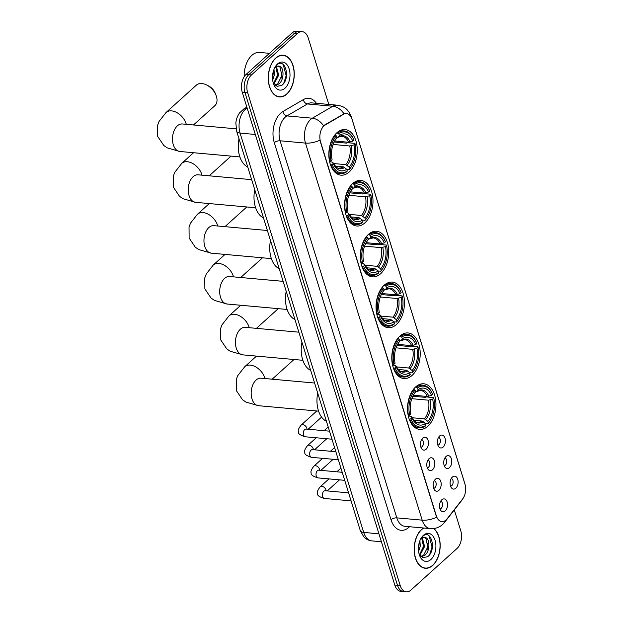 <?xml version="1.0" encoding="UTF-8"?>
<svg xmlns="http://www.w3.org/2000/svg" width="623" height="623" viewBox="0 0 623 623"><rect width="100%" height="100%" fill="white"/><g stroke="black" fill="none" stroke-linecap="round" stroke-linejoin="round"><path stroke-width="0.93" d="M364.868 222.886A22.887 14.119 95.2 0 0 372.834 197.826A22.887 14.119 95.2 0 0 360.842 180.421A22.887 14.119 95.2 0 0 352.688 183.544A22.887 14.119 95.2 0 0 344.721 208.604A22.887 14.119 95.2 0 0 356.714 226.009A22.887 14.119 95.2 0 0 364.868 222.886M412.083 375.42A22.887 14.119 95.2 0 0 420.058 350.36A22.887 14.119 95.2 0 0 408.057 332.955A22.887 14.119 95.2 0 0 399.904 336.077A22.887 14.119 95.2 0 0 391.937 361.138A22.887 14.119 95.2 0 0 403.938 378.543A22.887 14.119 95.2 0 0 412.083 375.42M396.345 324.575A22.887 14.119 95.2 0 0 404.311 299.515A22.887 14.119 95.2 0 0 392.319 282.11A22.887 14.119 95.2 0 0 384.165 285.233A22.887 14.119 95.2 0 0 376.199 310.293A22.887 14.119 95.2 0 0 388.191 327.698A22.887 14.119 95.2 0 0 396.345 324.575M380.606 273.731A22.887 14.119 95.2 0 0 388.573 248.67A22.887 14.119 95.2 0 0 376.58 231.265A22.887 14.119 95.2 0 0 368.427 234.388A22.887 14.119 95.2 0 0 360.46 259.448A22.887 14.119 95.2 0 0 372.453 276.853A22.887 14.119 95.2 0 0 380.606 273.731M349.129 172.041A22.887 14.119 95.2 0 0 357.096 146.981A22.887 14.119 95.2 0 0 345.103 129.576A22.887 14.119 95.2 0 0 336.95 132.699A22.887 14.119 95.2 0 0 328.983 157.759A22.887 14.119 95.2 0 0 340.976 175.164A22.887 14.119 95.2 0 0 349.129 172.041M427.822 426.264A22.887 14.119 95.2 0 0 435.796 401.204A22.887 14.119 95.2 0 0 423.796 383.799A22.887 14.119 95.2 0 0 415.642 386.922A22.887 14.119 95.2 0 0 407.676 411.982A22.887 14.119 95.2 0 0 419.676 429.387A22.887 14.119 95.2 0 0 427.822 426.264M446.021 456.511A6.479 3.995 -84.8 0 1 446.387 456.215A6.479 3.995 -84.8 0 1 451.465 459.081A6.479 3.995 -84.8 0 1 449.471 467.647A6.479 3.995 -84.8 0 1 445.359 467.6A6.479 3.995 -84.8 0 1 446.021 456.511M444.207 465.646A3.886 2.399 95.2 0 0 445.398 465.116A3.886 2.399 95.2 0 0 446.761 461.012A3.886 2.399 95.2 0 0 444.908 457.936M439.659 435.952A6.479 3.995 -84.8 0 1 440.025 435.656A6.479 3.995 -84.8 0 1 445.095 438.514A6.479 3.995 -84.8 0 1 443.109 447.088A6.479 3.995 -84.8 0 1 438.997 447.041A6.479 3.995 -84.8 0 1 439.659 435.952M437.844 445.087A3.886 2.399 95.2 0 0 439.028 444.557A3.886 2.399 95.2 0 0 440.399 440.453A3.886 2.399 95.2 0 0 438.537 437.369M452.391 477.07A6.479 3.995 -84.8 0 1 452.75 476.782A6.479 3.995 -84.8 0 1 457.827 479.64A6.479 3.995 -84.8 0 1 455.834 488.206A6.479 3.995 -84.8 0 1 451.722 488.167A6.479 3.995 -84.8 0 1 452.391 477.07M450.569 486.213A3.886 2.399 95.2 0 0 451.761 485.675A3.886 2.399 95.2 0 0 453.123 481.571A3.886 2.399 95.2 0 0 451.27 478.495M435.438 479.212A6.479 3.995 -84.8 0 1 435.804 478.916A6.479 3.995 -84.8 0 1 440.882 481.781A6.479 3.995 -84.8 0 1 438.888 490.348A6.479 3.995 -84.8 0 1 434.776 490.301A6.479 3.995 -84.8 0 1 435.438 479.212M433.624 488.346A3.886 2.399 95.2 0 0 434.815 487.817A3.886 2.399 95.2 0 0 436.178 483.713A3.886 2.399 95.2 0 0 434.324 480.637M429.076 458.653A6.479 3.995 -84.8 0 1 429.442 458.357A6.479 3.995 -84.8 0 1 434.511 461.215A6.479 3.995 -84.8 0 1 432.518 469.789A6.479 3.995 -84.8 0 1 428.414 469.742A6.479 3.995 -84.8 0 1 429.076 458.653M427.261 467.787A3.886 2.399 95.2 0 0 428.445 467.258A3.886 2.399 95.2 0 0 429.815 463.154A3.886 2.399 95.2 0 0 427.954 460.07M422.713 438.094A6.479 3.995 -84.8 0 1 423.079 437.798A6.479 3.995 -84.8 0 1 428.149 440.656A6.479 3.995 -84.8 0 1 426.155 449.23A6.479 3.995 -84.8 0 1 422.044 449.183A6.479 3.995 -84.8 0 1 422.713 438.094M420.891 447.228A3.886 2.399 95.2 0 0 422.083 446.691A3.886 2.399 95.2 0 0 423.445 442.595A3.886 2.399 95.2 0 0 421.592 439.511M441.8 499.771A6.479 3.995 -84.8 0 1 442.166 499.482A6.479 3.995 -84.8 0 1 447.244 502.34A6.479 3.995 -84.8 0 1 445.25 510.907A6.479 3.995 -84.8 0 1 441.139 510.868A6.479 3.995 -84.8 0 1 441.8 499.771M439.986 508.913A3.886 2.399 95.2 0 0 441.177 508.376A3.886 2.399 95.2 0 0 442.54 504.272A3.886 2.399 95.2 0 0 440.687 501.196M447.08 518.842A11.658 7.196 -84.8 0 1 445.99 520.018A11.658 7.196 -84.8 0 1 441.839 521.607A11.658 7.196 -84.8 0 1 436.349 515.899L320.541 141.803A11.658 7.196 -84.8 0 1 325.167 125.005L343.553 114.282A11.658 7.196 -84.8 0 1 346.52 113.565A11.658 7.196 -84.8 0 1 352.018 119.273L464.984 484.203A11.658 7.196 -84.8 0 1 462.632 498.953L447.08 518.842M423.476 527.993A20.941 12.927 95.2 0 0 421.592 529.41A20.941 12.927 95.2 0 0 414.295 552.344A20.941 12.927 95.2 0 0 425.275 568.269A20.941 12.927 95.2 0 0 432.736 565.411A20.941 12.927 95.2 0 0 440.157 546.488A20.941 12.927 95.2 0 0 433.787 528.545M286.837 94.081A20.941 12.927 95.2 0 0 294.126 71.147A20.941 12.927 95.2 0 0 283.146 55.221A20.941 12.927 95.2 0 0 275.693 58.079A20.941 12.927 95.2 0 0 268.396 81.013A20.941 12.927 95.2 0 0 279.377 96.939A20.941 12.927 95.2 0 0 286.837 94.081M282.266 55.354A20.941 12.927 95.2 0 0 281.783 55.213M436.606 517.292L319.887 140.23A15.116 6.596 162.8 0 1 305.472 143.088A17.273 10.661 -84.8 0 1 310.573 119.499A17.273 10.661 -84.8 0 1 312.325 118.206L332.807 106.253A17.273 10.661 -84.8 0 1 337.207 105.186L311.827 102.888A17.273 10.661 95.2 0 0 307.427 103.955L286.946 115.909A17.273 10.661 95.2 0 0 285.186 117.202A17.273 10.661 95.2 0 0 280.093 140.79L396.812 517.861A17.273 10.661 95.2 0 0 404.95 526.318L430.337 528.608A17.273 10.661 -84.8 0 1 422.192 520.158A15.116 6.596 -17.2 0 0 436.606 517.292M328.796 104.423L308.229 37.98A12.958 7.99 95.2 0 0 302.124 31.641L296.704 31.15A12.958 7.99 95.2 0 0 292.094 32.918L246.046 74.464L248.748 74.713A12.958 7.99 95.2 0 0 244.925 92.406L397.49 585.262A12.958 7.99 95.2 0 0 403.595 591.609A12.958 7.99 95.2 0 1 397.49 585.262L244.925 92.406A12.958 7.99 95.2 0 1 248.748 74.713L294.804 33.167L248.748 74.713L251.458 74.955A12.958 7.99 95.2 0 0 247.635 92.648L400.2 585.511A12.958 7.99 95.2 0 0 406.305 591.85A12.958 7.99 95.2 0 0 410.915 590.082L456.963 548.536A12.958 7.99 95.2 0 0 460.794 530.843L454.307 509.902M299.414 31.391A12.958 7.99 95.2 0 0 294.804 33.167A12.958 7.99 95.2 0 1 299.414 31.391M322.776 126.843L324.676 124.958L344.028 113.807A15.116 10.895 -120.3 0 0 332.807 106.253L307.427 103.955A4.322 3.115 59.7 0 1 303.331 99.618A21.595 13.324 -84.8 0 1 316.398 103.301M302.124 31.641A12.958 7.99 95.2 0 0 297.506 33.408L251.458 74.955M278.029 96.697A20.941 12.927 95.2 0 0 278.528 96.643M423.936 568.036A20.941 12.927 95.2 0 0 424.434 567.981M246.046 74.464A12.958 7.99 95.2 0 0 242.222 92.157L394.787 585.02A12.958 7.99 95.2 0 0 400.885 591.359L406.305 591.85M423.796 528.024A20.73 12.787 95.2 0 0 421.646 529.597A20.73 12.787 95.2 0 0 414.435 552.29A20.73 12.787 95.2 0 0 425.299 568.059A20.73 12.787 95.2 0 0 432.681 565.225A20.73 12.787 95.2 0 0 440.033 546.309A20.73 12.787 95.2 0 0 433.507 528.584M419.902 540.678L420.276 546.153L418.601 551.495M419.232 542.68L418.43 549.377M422.355 537.89L424.575 546.542L419.886 555.334M421.74 538.264L423.5 546.449L419.481 554.735M420.735 538.864L421.935 537.571L425.307 537.501A9.758 6.02 95.2 0 0 424.66 537.384A9.758 6.02 95.2 0 0 421.179 538.716A9.758 6.02 95.2 0 0 420.377 539.573M425.307 537.501C430.08 538.358 430.329 551.378 424.707 555.342L421.109 556.658M424.123 537.376L425.914 538.513L427.799 546.838L423.632 555.249L420.922 556.503M419.139 554.112L423.017 557.694L427.697 556.666C436.925 550.023 431.085 528.865 423.134 536.021L421.008 538.389M430.906 559.509A14.08 8.683 95.2 0 0 435.064 540.281A14.08 8.683 95.2 0 0 423.422 535.313A14.08 8.683 95.2 0 0 421.164 538.093A14.08 8.683 95.2 0 0 419.591 555.498A14.08 8.683 95.2 0 0 430.906 559.509M429.107 535.881L432.05 547.025L429.644 554.641M427.83 543.505L427.308 549.276M423.531 543.116L423.009 548.886M419.232 542.726L418.711 548.505M275.748 58.266A20.73 12.787 95.2 0 0 268.529 80.959A20.73 12.787 95.2 0 0 279.392 96.721A20.73 12.787 95.2 0 0 286.775 93.894A20.73 12.787 95.2 0 0 293.994 71.193A20.73 12.787 95.2 0 0 283.13 55.431A20.73 12.787 95.2 0 0 275.748 58.266M269.471 53.329L259.518 52.433A21.595 13.324 95.2 0 0 251.824 55.377A21.595 13.324 95.2 0 0 244.169 76.707M273.995 69.34L274.369 74.822L272.703 80.165M273.326 71.349L272.531 78.046M276.448 66.552L278.668 75.212L273.98 84.004M275.841 66.934L277.593 75.11L273.583 83.404M274.829 67.525L276.036 66.233L279.408 66.17A9.758 6.02 95.2 0 0 278.754 66.054A9.758 6.02 95.2 0 0 275.28 67.385A9.758 6.02 95.2 0 0 274.478 68.234M279.408 66.17C284.181 67.027 284.431 80.04 278.808 84.012L275.202 85.32M278.224 66.046L280.015 67.183L281.892 75.5L277.733 83.91L275.023 85.164M273.232 82.773L277.11 86.363L281.798 85.328C291.027 78.693 285.186 57.534 277.235 64.691L275.101 67.058M285.007 88.178A14.08 8.683 95.2 0 0 289.165 68.951A14.08 8.683 95.2 0 0 277.515 63.982A14.08 8.683 95.2 0 0 275.265 66.762A14.08 8.683 95.2 0 0 273.692 84.167A14.08 8.683 95.2 0 0 285.007 88.178M283.208 64.551L286.152 75.695L283.738 83.303M281.931 72.175L281.409 77.945M277.632 71.785L277.11 77.556M273.333 71.396L272.812 77.166M415.533 387.031L417.511 387.934A20.559 12.686 95.2 0 1 432.635 394.39L431.513 395.403A18.565 11.455 95.2 0 0 418.041 389.648L417.028 391.205L415.541 391.602M413.306 395.208L427.316 396.477L431.513 395.403M412.792 396.228L425.299 397.357L426.35 396.944L433.592 397.599L433.779 398.097A20.559 12.686 95.2 0 1 430.493 420.198A20.559 12.686 95.2 0 1 428.383 423.072L427.853 421.35A18.565 11.455 95.2 0 0 432.658 399.109L428.46 400.184L411.787 398.681M412.052 417.737L424.427 418.858L427.853 421.35M317.707 393.043A23.752 14.656 95.2 0 0 326.436 421.249M414.178 389.313A21.416 13.215 95.2 0 0 408.524 415.463L409.685 415.089A20.559 12.686 95.2 0 1 415.082 390.115L413.493 389.25M432.635 394.39L432.44 393.884A21.416 13.215 95.2 0 0 422.986 385.201A21.416 13.215 95.2 0 0 416.6 387.124M428.383 423.072L427.939 423.749A21.416 13.215 95.2 0 0 430.182 420.704L430.493 420.198M427.939 423.749L425.416 423.523L425.961 425.252L425.517 425.937A21.416 13.215 95.2 0 1 419.131 427.861A21.416 13.215 95.2 0 1 409.669 419.178L409.202 419.139M415.082 390.115L415.619 391.836A18.565 11.455 95.2 0 0 413.828 394.304A18.565 11.455 95.2 0 0 410.806 414.077L409.685 415.089M418.041 389.648L417.511 387.934M432.658 399.109L433.779 398.097M413.127 395.465L415.619 391.836M428.865 396.259A16.611 10.248 95.2 0 0 417.028 391.205L416 391.649M409.669 419.178L410.837 418.796A20.559 12.686 95.2 0 0 425.961 425.252M410.837 418.796L411.959 417.784A18.565 11.455 95.2 0 0 425.431 423.539L422.005 421.047L413.867 420.307M408.306 416L410.689 416.219L411.959 417.784M422.005 421.047A15.98 9.859 95.2 0 1 417.566 422.262C416.514 423.103 414.505 421.226 411.523 416.631L411.53 416.647A16.611 10.248 95.2 0 0 423.367 421.701M272.173 379.189L293.542 359.915A13.823 9.049 -132.1 0 0 293.963 359.494M399.795 336.186L401.773 337.09A20.559 12.686 95.2 0 1 416.896 343.546L415.775 344.558A18.565 11.455 95.2 0 0 402.302 338.803L401.29 340.36L399.802 340.758M397.567 344.363L411.577 345.633L415.775 344.558M397.053 345.383L409.56 346.513L410.612 346.1L417.854 346.754L418.041 347.252A20.559 12.686 95.2 0 1 414.754 369.353A20.559 12.686 95.2 0 1 412.644 372.227L412.115 370.506A18.565 11.455 95.2 0 0 416.919 348.265L412.722 349.339L396.049 347.836M396.314 366.892L408.688 368.014L412.115 370.506M301.968 342.198A23.752 14.656 95.2 0 0 310.698 370.405M398.44 338.468A21.416 13.215 95.2 0 0 392.786 364.619L393.946 364.245A20.559 12.686 95.2 0 1 399.343 339.27L397.754 338.406M416.896 343.546L416.701 343.039A21.416 13.215 95.2 0 0 407.247 334.356A21.416 13.215 95.2 0 0 400.862 336.28M412.644 372.227L412.2 372.904A21.416 13.215 95.2 0 0 414.443 369.86L414.754 369.353M412.2 372.904L409.677 372.679M399.343 339.27L399.88 340.991A18.565 11.455 95.2 0 0 398.089 343.46A18.565 11.455 95.2 0 0 395.068 363.232L393.946 364.245M402.302 338.803L401.773 337.09M416.919 348.265L418.041 347.252M397.388 344.62L399.88 340.991M413.127 345.415A16.611 10.248 95.2 0 0 401.29 340.36L400.262 340.804M393.931 368.333A21.416 13.215 95.2 0 0 403.393 377.016A21.416 13.215 95.2 0 0 409.778 375.093L410.222 374.407A20.559 12.686 95.2 0 1 395.099 367.952L393.463 368.294M395.099 367.952L396.22 366.939A18.565 11.455 95.2 0 0 409.693 372.694L410.222 374.407M392.568 365.156L394.951 365.374L396.22 366.939M409.693 372.694L406.266 370.202L398.128 369.462M406.266 370.202A15.98 9.859 95.2 0 1 401.827 371.417C400.776 372.258 398.767 370.381 395.784 365.787L395.792 365.802A16.611 10.248 95.2 0 0 407.629 370.856M256.435 328.344L277.803 309.07A13.823 9.049 -132.1 0 0 278.224 308.65M384.056 285.342L386.026 286.245A20.559 12.686 95.2 0 1 401.157 292.701L400.036 293.713A18.565 11.455 95.2 0 0 386.564 287.958L385.551 289.516L384.064 289.913M381.829 293.519L395.839 294.788L400.036 293.713M381.315 294.539L393.822 295.668L394.873 295.255L402.115 295.909L402.302 296.408A20.559 12.686 95.2 0 1 399.008 318.509A20.559 12.686 95.2 0 1 396.906 321.382L396.376 319.661A18.565 11.455 95.2 0 0 401.181 297.42L396.983 298.495L380.31 296.992M380.575 316.048L392.949 317.169L396.376 319.661M286.222 291.354A23.752 14.656 95.2 0 0 294.959 319.56M382.701 287.624A21.416 13.215 95.2 0 0 377.047 313.774L378.208 313.4A20.559 12.686 95.2 0 1 383.604 288.426L382.016 287.561M401.157 292.701L400.963 292.195A21.416 13.215 95.2 0 0 391.509 283.512A21.416 13.215 95.2 0 0 385.123 285.435M396.906 321.382L396.462 322.06A21.416 13.215 95.2 0 0 398.704 319.015L399.008 318.509M396.462 322.06L393.938 321.834M383.604 288.426L384.142 290.147A18.565 11.455 95.2 0 0 382.343 292.615A18.565 11.455 95.2 0 0 379.329 312.388L378.208 313.4M386.564 287.958L386.026 286.245M401.181 297.42L402.302 296.408M381.65 293.776L384.142 290.147M397.388 294.57A16.611 10.248 95.2 0 0 385.551 289.516L384.523 289.96M378.192 317.489A21.416 13.215 95.2 0 0 387.654 326.172A21.416 13.215 95.2 0 0 394.04 324.248L394.484 323.563A20.559 12.686 95.2 0 1 379.36 317.107L377.725 317.45M379.36 317.107L380.482 316.095A18.565 11.455 95.2 0 0 393.954 321.85L394.484 323.563M376.829 314.311L379.212 314.529L380.482 316.095M393.954 321.85L390.528 319.358L382.39 318.618M390.528 319.358A15.98 9.859 95.2 0 1 386.089 320.572C385.037 321.413 383.028 319.537 380.046 314.942L380.053 314.958A16.611 10.248 95.2 0 0 391.89 320.012M240.696 277.5L262.065 258.226A13.823 9.049 -132.1 0 0 262.485 257.805M368.318 234.497L370.288 235.401A20.559 12.686 95.2 0 1 385.419 241.856L384.298 242.869A18.565 11.455 95.2 0 0 370.825 237.114L369.813 238.671L368.325 239.068M366.09 242.674L380.1 243.943L384.298 242.869M365.576 243.686L378.075 244.823L379.134 244.411L386.377 245.065L386.564 245.563A20.559 12.686 95.2 0 1 383.27 267.664A20.559 12.686 95.2 0 1 381.167 270.538L380.637 268.817A18.565 11.455 95.2 0 0 385.442 246.576L381.245 247.65L364.572 246.147M364.837 265.203L377.211 266.325L380.637 268.817M270.483 240.509A23.752 14.656 95.2 0 0 279.213 268.715M366.963 236.779A21.416 13.215 95.2 0 0 361.309 262.929L362.469 262.556A20.559 12.686 95.2 0 1 367.866 237.581L366.277 236.717M385.419 241.856L385.224 241.35A21.416 13.215 95.2 0 0 375.77 232.667A21.416 13.215 95.2 0 0 369.384 234.591M381.167 270.538L380.723 271.215A21.416 13.215 95.2 0 0 382.966 268.17L383.27 267.664M380.723 271.215L378.2 270.989L378.745 272.718L378.301 273.404A21.416 13.215 95.2 0 1 371.908 275.327A21.416 13.215 95.2 0 1 362.454 266.644L361.986 266.605M367.866 237.581L368.395 239.302A18.565 11.455 95.2 0 0 366.604 241.771A18.565 11.455 95.2 0 0 363.591 261.543L362.469 262.556M370.825 237.114L370.288 235.401M385.442 246.576L386.564 245.563M365.903 242.931L368.395 239.302M381.65 243.725A16.611 10.248 95.2 0 0 369.813 238.671L368.785 239.115M362.454 266.644L363.622 266.262A20.559 12.686 95.2 0 0 378.745 272.718M363.622 266.262L364.743 265.25A18.565 11.455 95.2 0 0 378.216 271.005L374.789 268.513L366.651 267.773M361.091 263.467L363.474 263.685L364.743 265.25M374.789 268.513A15.98 9.859 95.2 0 1 370.35 269.728C369.299 270.569 367.282 268.692 364.307 264.097L364.315 264.113A16.611 10.248 95.2 0 0 376.152 269.167M224.958 226.655L246.319 207.381A13.823 9.049 -132.1 0 0 246.747 206.961M352.571 183.653L354.549 184.556A20.559 12.686 95.2 0 1 369.673 191.012L368.551 192.016A18.565 11.455 95.2 0 0 355.087 186.269L354.074 187.827L352.587 188.224M350.352 191.829L364.354 193.099L368.551 192.016M349.838 192.842L362.337 193.979L363.396 193.566L370.638 194.22L370.825 194.719A20.559 12.686 95.2 0 1 367.531 216.82A20.559 12.686 95.2 0 1 365.428 219.693L364.899 217.972A18.565 11.455 95.2 0 0 369.704 195.731L365.506 196.806L348.833 195.303M349.098 214.359L361.472 215.48L364.899 217.972M254.745 189.665A23.752 14.656 95.2 0 0 263.474 217.871M351.224 185.934A21.416 13.215 95.2 0 0 345.57 212.085L346.731 211.711A20.559 12.686 95.2 0 1 352.127 186.736L350.539 185.872M369.673 191.012L369.486 190.506A21.416 13.215 95.2 0 0 360.032 181.823A21.416 13.215 95.2 0 0 353.646 183.746M365.428 219.693L364.985 220.371A21.416 13.215 95.2 0 0 367.227 217.326L367.531 216.82M364.985 220.371L362.461 220.145L363.007 221.874L362.555 222.559A21.416 13.215 95.2 0 1 356.169 224.482A21.416 13.215 95.2 0 1 346.715 215.799L346.248 215.76M352.127 186.736L352.657 188.458A18.565 11.455 95.2 0 0 350.866 190.926A18.565 11.455 95.2 0 0 347.852 210.699L346.731 211.711M355.087 186.269L354.549 184.556M369.704 195.731L370.825 194.719M350.165 192.086L352.657 188.458M365.911 192.881A16.611 10.248 95.2 0 0 354.074 187.827L353.046 188.271M346.715 215.799L347.883 215.418A20.559 12.686 95.2 0 0 363.007 221.874M347.883 215.418L349.005 214.405A18.565 11.455 95.2 0 0 362.469 220.16L359.043 217.668L350.913 216.929M345.352 212.622L347.735 212.84L349.005 214.405M359.043 217.668A15.98 9.859 95.2 0 1 354.604 218.883C353.56 219.724 351.543 217.848 348.569 213.253L348.576 213.268A16.611 10.248 95.2 0 0 360.413 218.323M209.219 175.811L230.58 156.537A13.823 9.049 -132.1 0 0 231.008 156.116M206.781 85.055L208.83 86.106A9.501 6.222 47.9 0 1 215.192 93.162L216.033 95.311A13.823 9.049 -132.1 0 0 206.781 85.055A13.823 9.049 -132.1 0 0 196.331 85.172L166.037 112.506A13.823 9.049 47.9 0 1 177.002 112.67A13.823 9.049 47.9 0 1 186.121 123.743A13.823 9.049 47.9 0 1 186.285 124.32M193.48 124.966L214.842 105.692A13.823 9.049 -132.1 0 0 216.415 96.409A13.823 9.049 -132.1 0 0 216.033 95.311M336.833 132.808L338.811 133.711A20.559 12.686 95.2 0 1 353.934 140.167L352.813 141.172A18.565 11.455 95.2 0 0 339.348 135.425L338.336 136.982L336.848 137.379M334.613 140.985L348.615 142.254L352.813 141.172M334.099 141.997L346.598 143.134L347.657 142.722L354.9 143.376L355.087 143.874A20.559 12.686 95.2 0 1 351.793 165.975A20.559 12.686 95.2 0 1 349.69 168.849L349.16 167.128A18.565 11.455 95.2 0 0 353.965 144.886L349.768 145.961L333.095 144.458M333.352 163.514L345.734 164.636L349.16 167.128M239.006 138.82A23.752 14.656 95.2 0 0 247.736 167.026M335.478 135.09A21.416 13.215 95.2 0 0 329.824 161.24L330.992 160.866A20.559 12.686 95.2 0 1 336.389 135.892L334.8 135.027M353.934 140.167L353.747 139.661A21.416 13.215 95.2 0 0 344.293 130.978A21.416 13.215 95.2 0 0 337.907 132.901M349.69 168.849L349.246 169.526A21.416 13.215 95.2 0 0 351.489 166.481L351.793 165.975M349.246 169.526L346.723 169.3L347.268 171.029L346.816 171.714A21.416 13.215 95.2 0 1 340.431 173.638A21.416 13.215 95.2 0 1 330.977 164.955L330.509 164.916M336.389 135.892L336.918 137.613A18.565 11.455 95.2 0 0 335.127 140.082A18.565 11.455 95.2 0 0 332.114 159.854L330.992 160.866M339.348 135.425L338.811 133.711M353.965 144.886L355.087 143.874M334.426 141.242L336.918 137.613M350.173 142.036A16.611 10.248 95.2 0 0 338.336 136.982L337.308 137.426M330.977 164.955L332.145 164.573A20.559 12.686 95.2 0 0 347.268 171.029M332.145 164.573L333.266 163.561A18.565 11.455 95.2 0 0 346.731 169.316L343.304 166.824L335.174 166.084M329.614 161.778L331.997 161.996L333.266 163.561M343.304 166.824A15.98 9.859 95.2 0 1 338.865 168.039C337.822 168.88 335.805 167.003 332.83 162.408L332.838 162.424A16.611 10.248 95.2 0 0 344.675 167.478M343.553 114.282L343.063 114.235M325.167 125.005L324.676 124.958M274.284 142.675A4.322 1.885 162.8 0 1 280.093 140.79L305.472 143.088L422.192 520.158L396.812 517.861A4.322 1.885 162.8 0 0 391.003 519.738L274.284 142.675A21.595 13.324 -84.8 0 1 280.654 113.184A21.595 13.324 -84.8 0 1 282.85 111.564L303.331 99.618M430.337 528.608C435.033 528.927 439.114 527.556 442.587 524.488L444.573 522.354A15.116 8.597 -142 0 0 445.507 520.423M351.434 117.739A15.116 6.596 -17.2 0 0 351.302 116.828C347.572 107.6 343.008 106.315 337.207 105.186M351.302 116.828L464.867 483.682A15.116 6.596 162.8 0 1 464.968 484.164M464.073 496.586L461.9 500.191A15.116 8.597 -142 0 0 462.578 499.015M323.594 125.83A15.116 10.895 -120.3 0 0 312.325 118.206L286.946 115.909A4.322 3.115 59.7 0 1 282.85 111.564M409.529 526.731A21.595 13.324 -84.8 0 1 391.003 519.738M247.635 92.648L242.222 92.157M400.2 585.511L394.787 585.02M297.506 33.408L292.094 32.918M247.144 108.075L246.926 108.2A17.273 10.661 95.2 0 0 245.174 109.492A17.273 10.661 95.2 0 0 240.073 133.088L363.692 532.424A17.273 10.661 95.2 0 0 371.83 540.881C368.652 540.538 365.958 539.175 363.746 536.785L360.281 530.601L236.67 131.266A8.636 3.769 162.8 0 0 240.073 133.088L255.313 134.467M378.932 533.802L363.692 532.424A8.636 3.769 162.8 0 1 360.281 530.601M247.191 108.223L246.926 108.2A8.636 6.222 -120.3 0 0 243.998 108.815L246.856 107.14M318.594 411.141L258.506 405.705A13.823 8.527 -84.8 0 1 251.996 398.938A13.823 8.527 -84.8 0 1 256.076 380.069A13.823 8.527 -84.8 0 1 260.998 378.184L259.814 378.208M258.506 405.705L245.929 402.084L242.511 399.732L236.343 390.574L236.249 379.563L237.752 375.653L244.73 366.729A13.823 9.049 47.9 0 1 255.703 366.892A13.823 9.049 47.9 0 1 264.814 377.966A13.823 9.049 47.9 0 1 264.985 378.543M427.316 396.477A15.98 9.859 95.2 0 0 420.439 390.434L416.756 391.485M424.427 418.858A15.98 9.859 95.2 0 0 428.46 400.184M414.606 393.393A16.611 10.248 95.2 0 0 413.47 394.912M425.789 419.513A16.611 10.248 95.2 0 0 430.018 399.974M302.848 360.296L242.768 354.861A13.823 8.527 -84.8 0 1 236.257 348.093A13.823 8.527 -84.8 0 1 240.338 329.224A13.823 8.527 -84.8 0 1 245.26 327.34L244.076 327.363M242.768 354.861L230.191 351.24L226.772 348.888L220.604 339.73L220.511 328.718L222.014 324.809L228.991 315.884A13.823 9.049 47.9 0 1 239.956 316.048A13.823 9.049 47.9 0 1 249.075 327.122A13.823 9.049 47.9 0 1 249.247 327.698M411.577 345.633A15.98 9.859 95.2 0 0 404.701 339.59L401.017 340.641M408.688 368.014A15.98 9.859 95.2 0 0 412.722 349.339M398.868 342.549A16.611 10.248 95.2 0 0 397.731 344.067M410.051 368.668A16.611 10.248 95.2 0 0 414.279 349.129M287.11 309.452L227.029 304.016A13.823 8.527 -84.8 0 1 220.519 297.249A13.823 8.527 -84.8 0 1 224.599 278.38A13.823 8.527 -84.8 0 1 229.521 276.495L228.337 276.519M227.029 304.016L214.452 300.395L211.033 298.043L204.866 288.885L204.772 277.874L206.275 273.964L213.253 265.04A13.823 9.049 47.9 0 1 224.218 265.203A13.823 9.049 47.9 0 1 233.337 276.277A13.823 9.049 47.9 0 1 233.508 276.853M395.839 294.788A15.98 9.859 95.2 0 0 388.962 288.745L385.279 289.796M392.949 317.169A15.98 9.859 95.2 0 0 396.983 298.495M383.129 291.704A16.611 10.248 95.2 0 0 381.992 293.223M394.312 317.823A16.611 10.248 95.2 0 0 398.541 298.285M271.371 258.607L211.29 253.172A13.823 8.527 -84.8 0 1 204.78 246.404A13.823 8.527 -84.8 0 1 208.861 227.535A13.823 8.527 -84.8 0 1 213.782 225.651L212.599 225.674M211.29 253.172L198.714 249.55L195.295 247.199L189.127 238.041L189.034 227.029L190.537 223.12L197.514 214.195A13.823 9.049 47.9 0 1 208.479 214.359A13.823 9.049 47.9 0 1 217.598 225.433A13.823 9.049 47.9 0 1 217.77 226.009M380.1 243.943A15.98 9.859 95.2 0 0 373.224 237.9L369.54 238.952M377.211 266.325A15.98 9.859 95.2 0 0 381.245 247.65M367.391 240.86A16.611 10.248 95.2 0 0 366.254 242.378M378.574 266.979A16.611 10.248 95.2 0 0 382.802 247.44M255.632 207.763L195.552 202.327A13.823 8.527 -84.8 0 1 189.042 195.56A13.823 8.527 -84.8 0 1 193.122 176.691A13.823 8.527 -84.8 0 1 198.044 174.806L196.86 174.829M195.552 202.327L182.975 198.706L179.556 196.354L173.389 187.196L173.295 176.184L174.798 172.275L181.776 163.351A13.823 9.049 47.9 0 1 192.741 163.514A13.823 9.049 47.9 0 1 201.86 174.588A13.823 9.049 47.9 0 1 202.023 175.164M364.354 193.099A15.98 9.859 95.2 0 0 357.485 187.056L353.802 188.107M361.472 215.48A15.98 9.859 95.2 0 0 365.506 196.806M351.652 190.015A16.611 10.248 95.2 0 0 350.515 191.534M362.835 216.134A16.611 10.248 95.2 0 0 367.064 196.595M239.894 156.918L179.813 151.482A13.823 8.527 -84.8 0 1 173.303 144.715A13.823 8.527 -84.8 0 1 177.384 125.846A13.823 8.527 -84.8 0 1 182.305 123.961L181.122 123.985M348.615 142.254A15.98 9.859 95.2 0 0 341.747 136.211L338.063 137.262M345.734 164.636A15.98 9.859 95.2 0 0 349.768 145.961M335.914 139.17A16.611 10.248 95.2 0 0 334.777 140.689M347.097 165.29A16.611 10.248 95.2 0 0 351.325 145.751M351.084 500.884L324.451 498.47A3.886 2.399 -84.8 0 1 322.558 496.36A3.886 2.399 -84.8 0 1 323.765 491.267A3.886 2.399 -84.8 0 1 325.151 490.729L324.606 490.784M324.451 498.47C319.319 496.967 317.029 495.324 317.582 493.564C316.803 492.248 317.699 489.974 320.277 486.734A3.886 2.547 47.9 0 1 323.36 486.781A3.886 2.547 47.9 0 1 325.922 489.896A3.886 2.547 47.9 0 1 325.985 490.099A3.886 2.547 47.9 0 1 326.094 490.815M344.721 480.325L318.088 477.911A3.886 2.399 -84.8 0 1 316.196 475.801A3.886 2.399 -84.8 0 1 317.403 470.7A3.886 2.399 -84.8 0 1 318.781 470.17L318.244 470.225M318.088 477.911C312.956 476.4 310.667 474.765 311.22 472.997C310.441 471.689 311.336 469.407 313.906 466.175A3.886 2.547 47.9 0 1 316.998 466.214A3.886 2.547 47.9 0 1 319.56 469.329A3.886 2.547 47.9 0 1 319.615 469.54A3.886 2.547 47.9 0 1 319.724 470.256M338.359 459.758L311.718 457.352A3.886 2.399 -84.8 0 1 309.826 455.234A3.886 2.399 -84.8 0 1 311.033 450.141A3.886 2.399 -84.8 0 1 312.419 449.611L311.882 449.658M311.718 457.352C306.586 455.841 304.297 454.206 304.849 452.438C304.079 451.122 304.974 448.848 307.544 445.609A3.886 2.547 47.9 0 1 310.628 445.655A3.886 2.547 47.9 0 1 313.198 448.77A3.886 2.547 47.9 0 1 313.252 448.981A3.886 2.547 47.9 0 1 313.361 449.697M331.989 439.199L305.356 436.793A3.886 2.399 -84.8 0 1 303.463 434.675A3.886 2.399 -84.8 0 1 304.67 429.582A3.886 2.399 -84.8 0 1 306.057 429.052L305.511 429.099M305.356 436.793C300.224 435.282 297.934 433.647 298.487 431.879C297.708 430.563 298.612 428.289 301.182 425.05A3.886 2.547 47.9 0 1 304.265 425.096A3.886 2.547 47.9 0 1 306.828 428.211A3.886 2.547 47.9 0 1 306.89 428.422A3.886 2.547 47.9 0 1 306.999 429.138M464.867 483.682L465.397 485.901M444.573 522.354L461.9 500.191M236.67 131.266L235.86 123.081C235.953 122.038 236.164 117.981 239.52 112.919L243.998 108.815M371.83 540.881L381.393 541.745M423.453 567.888L425.299 568.059M277.554 96.557L279.392 96.721M281.285 55.268L283.13 55.431M244.73 366.729L256.505 356.107M418.711 384.812L422.986 385.201M414.848 427.479L419.131 427.861M314.599 383.028L260.998 378.184M228.991 315.884L240.766 305.262M402.964 333.967L407.247 334.356M399.109 376.635L403.393 377.016M298.861 332.184L245.26 327.34M213.253 265.04L225.028 254.418M387.226 283.122L391.509 283.512M383.371 325.79L387.654 326.172M283.122 281.339L229.521 276.495M197.514 214.195L209.289 203.573M371.487 232.278L375.77 232.667M367.632 274.945L371.908 275.327M267.384 230.494L213.782 225.651M181.776 163.351L193.551 152.728M355.749 181.433L360.032 181.823M351.894 224.101L356.169 224.482M251.645 179.65L198.044 174.806M179.813 151.482L167.237 147.861L163.818 145.509L157.642 136.351L157.557 125.34L159.06 121.43L166.037 112.506M340.01 130.589L344.293 130.978M336.155 173.256L340.431 173.638M236.086 128.821L182.305 123.961M320.277 486.734L328.96 478.9M336.817 471.806L340.937 468.091M348.6 492.855L325.151 490.729M327.239 490.924L339.504 479.85M313.906 466.175L322.597 458.333M330.455 451.239L334.567 447.532M342.237 472.296L318.781 470.17M320.868 470.357L333.141 459.291M307.544 445.609L316.227 437.774M324.092 430.68L328.204 426.973M335.867 451.73L312.419 449.611M314.506 449.798L326.779 438.732M301.182 425.05L316.78 410.978M329.505 431.171L306.057 429.052M308.144 429.239L321.6 417.099"/></g></svg>

